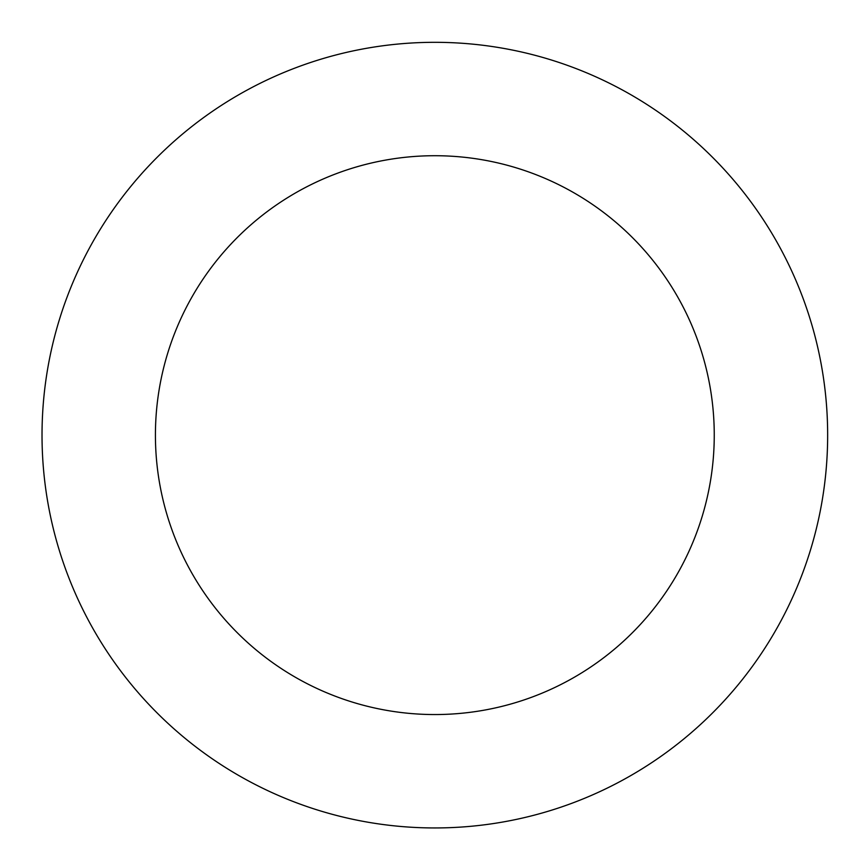 <?xml version="1.0" encoding="UTF-8"?>
<svg xmlns="http://www.w3.org/2000/svg" width="862" height="862" viewBox="0 0 862 862"><rect width="100%" height="100%" fill="white"/><g stroke="black" fill="none" stroke-linecap="round" stroke-linejoin="round"><path stroke-width="1.29" d="M802.522 296.884A392.813 392.813 0 0 0 131.261 185.847A392.813 392.813 0 0 0 370.735 822.682A392.813 392.813 0 0 0 802.522 296.884M696.377 336.794A279.417 279.417 0 0 0 218.905 257.803A279.417 279.417 0 0 0 389.236 710.805A279.417 279.417 0 0 0 696.377 336.794"/></g></svg>

